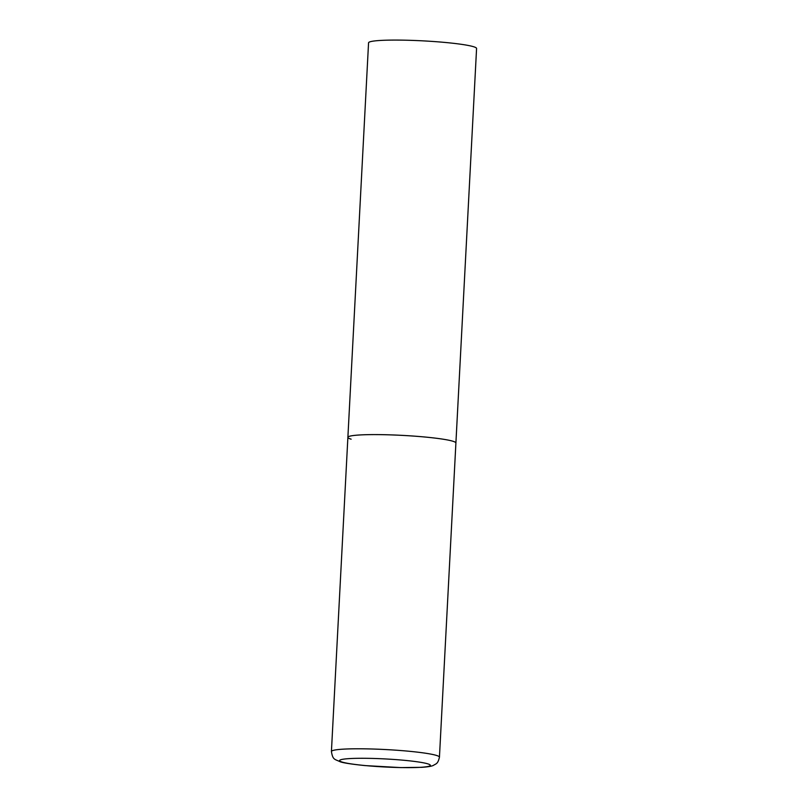 <?xml version="1.0" encoding="UTF-8"?>
<svg xmlns="http://www.w3.org/2000/svg" width="808" height="808" viewBox="0 0 808 808"><rect width="100%" height="100%" fill="white"/><g stroke="black" fill="none" stroke-linecap="round" stroke-linejoin="round"><path stroke-width="1.21" d="M351.147 439.178A54.085 4.798 3 0 1 347.884 437.34L368.559 42.814A54.085 4.798 3 0 1 413.302 40.43A54.085 4.798 3 0 1 473.316 46.642A54.085 4.798 3 0 1 476.579 48.48L455.904 442.996A54.085 4.798 -177 0 0 383.396 434.694A54.085 4.798 -177 0 0 347.884 437.34A54.085 4.798 3 0 1 392.627 434.946A54.085 4.798 3 0 1 452.642 441.158A54.085 4.798 3 0 1 455.904 442.996L439.441 757.177A54.085 4.798 -177 0 0 366.933 748.875A54.085 4.798 -177 0 0 331.421 751.521C332.825 760.177 334.663 759.035 340.269 761.793C343.44 762.944 351.662 764.206 364.933 765.58L400.798 767.6L421.806 767.327C427.886 766.913 431.765 766.267 433.431 765.368C436.007 763.661 437.875 764.126 439.441 757.177M400.516 767.56A45.43 4.03 -177 0 0 427.604 763.792A45.43 4.03 -177 0 0 369.438 758.359A45.43 4.03 -177 0 0 342.35 762.126A45.43 4.03 -177 0 0 400.516 767.56M347.884 437.34L331.421 751.521"/></g></svg>
